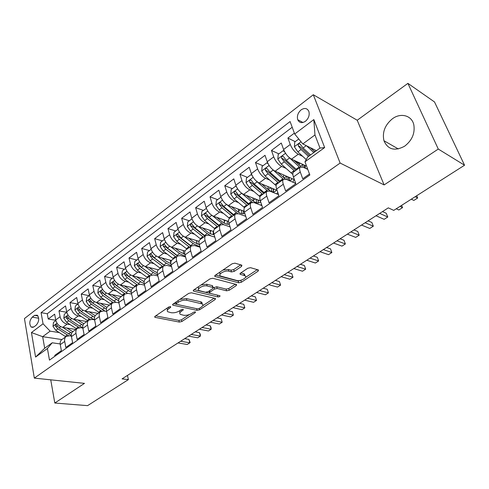 <?xml version="1.0" encoding="UTF-8"?>
<svg xmlns="http://www.w3.org/2000/svg" width="489" height="489" viewBox="0 0 489 489"><rect width="100%" height="100%" fill="white"/><g stroke="black" fill="none" stroke-linecap="round" stroke-linejoin="round"><path stroke-width="0.73" d="M170.6 306.579L168.729 306.994L155.135 316.261L154.817 317.214L155.257 317.385L179.322 322.074L181.871 321.499L195.343 312.612L195.343 311.823L193.54 312.226L191.774 313.394C189.047 314.983 186.297 315.601 183.522 315.24L180.313 314.348C179.329 313.504 179.701 312.471 181.419 311.23L183.192 310.044L183.161 309.244L181.327 309.653L179.555 310.839C176.816 312.459 174.017 313.082 171.156 312.716L167.806 311.774C166.81 310.912 167.165 309.855 168.876 308.608L170.649 307.404L170.6 306.579M392.545 118.68C384.977 124.872 382.111 132.219 383.938 140.722C387.905 149.646 394.812 151.462 404.66 146.174C412.105 140.367 415.155 133.228 413.81 124.756C411.805 115.435 400.821 112.494 392.545 118.68M301.102 109.884C297.923 112.763 296.799 116.04 297.728 119.719C299.335 122.971 301.909 123.491 305.436 121.278C308.602 118.46 309.763 115.208 308.901 111.523C307.281 108.148 304.684 107.598 301.102 109.884M241.511 266.456L241.896 265.203L234.958 263.161L232.165 263.767L215.27 275.283L214.909 276.468L238.73 282.813L241.389 282.226L258.07 271.218L258.485 270.001L250.527 267.672L247.801 268.265L240.564 273.1L240.166 274.298L244.989 275.765C247.972 277.361 240.466 281.646 236.774 280.478L220.515 276.022C217.446 274.366 225.068 269.971 228.895 271.218L231.505 271.939L234.249 271.346L241.511 266.456L241.04 264.922M384.122 184.921L438.278 149.059L464.55 165.221L434.513 101.957L407.905 83.362L357.221 120.245L313.296 94.738L340.13 163.057L384.122 184.921L357.221 120.245M50.74 379.837L54.805 403.028L84.487 383.364L34.328 378.119L340.13 163.057M54.805 403.028L87.574 405.638L128.387 379.611L127.464 375.418M464.55 165.221L393.749 210.374L388.297 207.862L122.067 378.883L128.387 379.611M191.401 292.795L188.693 293.394L173.057 304.048L172.721 305.069L173.124 305.234L197.049 310.356L199.628 309.781L215.111 299.568L215.484 298.516L191.401 292.795M193.754 289.94L210.007 278.864L212.758 278.265L236.578 284.531L236.187 285.662L229.255 290.234L226.621 290.814L217.208 288.467L214.53 289.06L209.977 292.11L209.61 293.198L209.94 293.327L219.983 295.778C220.105 296.499 219.408 296.878 217.886 296.933L193.766 291.187L193.412 291.041L193.754 289.94M294.378 133.142L287.905 138.032L295.215 141.651M315.209 151.566L313.675 150.801M302.746 156.376L298.253 154.224C294.836 152.226 292.171 148.986 290.258 144.493L283.589 149.487L281.279 143.039L271.468 150.441L278.852 153.882M299.494 163.509L295.197 161.504M285.992 168.375L281.658 166.431C278.21 164.512 275.564 161.327 273.718 156.871L267.232 161.725L265.02 155.313L255.478 162.519L262.929 165.783M269.702 180.068L265.509 178.296C262.037 176.462 259.414 173.332 257.63 168.907L251.315 173.632L249.201 167.256L239.916 174.267L247.428 177.373M253.864 191.468L249.793 189.848C246.303 188.088 243.699 185.013 241.976 180.618L235.832 185.215L233.809 178.876L224.769 185.704L232.336 188.65M238.455 202.574L234.5 201.095C230.985 199.402 228.4 196.382 226.737 192.024L220.753 196.499L218.821 190.197L210.013 196.847L217.629 199.64M223.449 213.4L219.604 212.043C216.071 210.423 213.504 207.452 211.896 203.124L206.071 207.483L204.219 201.217L195.643 207.697L203.302 210.349M208.846 223.956L205.093 222.709C201.547 221.156 198.999 218.235 197.44 213.938L191.761 218.186L189.995 211.963L181.639 218.271L189.335 220.79M194.616 234.249L190.948 233.106C187.391 231.615 184.86 228.742 183.357 224.475L177.825 228.62L176.132 222.428L167.984 228.583L175.716 230.967M180.747 244.292L177.165 243.241C173.595 241.81 171.083 238.98 169.628 234.751L164.231 238.785L162.617 232.636L154.665 238.638L162.434 240.9M167.226 254.091L163.723 253.125C160.141 251.749 157.647 248.962 156.242 244.763L150.979 248.699L149.432 242.587L141.682 248.443L149.475 250.588M154.047 263.657L150.606 262.764C147.024 261.444 144.548 258.699 143.185 254.537L138.051 258.375L136.572 252.3L129.004 258.015L136.828 260.038M141.18 272.99L137.812 272.165C134.218 270.906 131.761 268.204 130.441 264.066L125.435 267.813L124.023 261.774L116.633 267.355L124.475 269.268M128.631 282.11L125.325 281.346C121.724 280.136 119.285 277.477 118.008 273.369L113.118 277.025L111.773 271.028L104.56 276.474L112.415 278.284M116.382 291.016L113.136 290.307C109.53 289.146 107.109 286.523 105.868 282.446L101.095 286.022L99.805 280.063L92.763 285.38L100.636 287.092M104.42 299.714L101.229 299.06C97.623 297.948 95.221 295.362 94.016 291.316L89.353 294.806L88.124 288.883L81.241 294.078L89.126 295.692M92.733 308.211L89.597 307.612C85.991 306.542 83.601 303.999 82.439 299.983L77.885 303.388L76.706 297.501L69.982 302.581L77.879 304.103M81.321 316.524L78.234 315.967C74.621 314.94 72.256 312.428 71.125 308.443L66.675 311.774L65.55 305.925L58.98 310.888L60.074 316.719C61.162 320.674 63.515 323.143 67.121 324.134L70.165 324.641M66.797 312.306L58.98 310.888M54.927 356.236L54.768 355.356L61.382 350.65L60.269 344.623C59.921 342.489 60.373 340.87 61.614 339.763L62.011 339.476M71.363 336.084L69.346 335.772L66.033 336.566C64.799 337.673 64.352 339.293 64.707 341.432L65.838 347.477L72.604 342.655L71.443 336.585C71.076 334.445 71.51 332.82 72.739 331.719L73.136 331.432M82.818 328.058L80.557 327.679L77.262 328.449C76.04 329.549 75.612 331.169 75.984 333.321L77.17 339.409L84.096 334.476L82.873 328.363C82.494 326.206 82.91 324.58 84.126 323.486L84.518 323.205M94.566 319.855L92.03 319.403L88.753 320.136C87.543 321.23 87.134 322.856 87.525 325.02L88.772 331.151L95.862 326.096L94.585 319.947C94.175 317.777 94.579 316.145 95.777 315.057L96.162 314.782M106.602 311.469L103.778 310.931L100.514 311.634C99.322 312.716 98.931 314.348 99.34 316.524L100.648 322.691L107.91 317.52L106.571 311.328C106.144 309.14 106.523 307.508 107.708 306.432L108.093 306.157M118.937 302.893L115.801 302.257L112.562 302.923C111.382 303.993 111.009 305.625 111.443 307.819L112.812 314.03L120.251 308.73L118.845 302.495C118.399 300.295 118.76 298.663 119.927 297.593L120.306 297.324M131.584 294.121L128.112 293.369L124.897 293.999C123.735 295.063 123.387 296.701 123.845 298.907L125.27 305.16L132.898 299.726L131.431 293.449C130.954 291.236 131.297 289.598 132.446 288.541L132.819 288.272M144.561 285.154L140.728 284.268L137.537 284.861C136.394 285.912 136.064 287.55 136.547 289.769L138.045 296.065L145.856 290.497L144.322 284.176C143.827 281.951 144.145 280.313 145.276 279.268L145.643 278.999M157.874 275.979L153.656 274.94L150.496 275.49C149.371 276.529 149.066 278.168 149.573 280.405L151.138 286.743L159.151 281.034L157.544 274.671C157.018 272.428 157.311 270.79 158.424 269.757L158.784 269.5M171.535 266.597L166.908 265.38L163.772 265.888C162.678 266.915 162.391 268.553 162.923 270.802L164.561 277.184L172.782 271.328L171.101 264.922C170.551 262.666 170.82 261.028 171.908 260.007L172.262 259.751M185.569 256.994L180.496 255.576L177.397 256.04C176.321 257.055 176.058 258.693 176.621 260.955L178.332 267.379L186.767 261.37L185.007 254.922C184.432 252.654 184.671 251.016 185.734 250.007L186.083 249.757M199.989 247.171L194.433 245.521L191.364 245.936C190.313 246.933 190.08 248.571 190.667 250.851L192.464 257.318L201.12 251.15L199.28 244.659C198.675 242.373 198.889 240.735 199.928 239.751L200.264 239.5M214.812 237.128L208.736 235.203L205.704 235.57C204.677 236.554 204.475 238.186 205.093 240.478L206.969 246.988L215.857 240.661L213.931 234.127C213.296 231.823 213.479 230.191 214.488 229.219L214.824 228.974M230.062 226.853L223.412 224.616L220.423 224.928C219.427 225.894 219.249 227.526 219.897 229.83L221.859 236.383L230.991 229.885L228.974 223.308C228.308 220.991 228.461 219.359 229.445 218.406L229.769 218.167M245.753 216.352L238.479 213.742L235.539 213.999C234.567 214.946 234.427 216.578 235.105 218.895L237.159 225.49L246.542 218.815L244.427 212.195C243.73 209.867 243.852 208.235 244.8 207.299L245.117 207.067M261.921 205.618L253.956 202.574L251.065 202.77C250.123 203.699 250.013 205.325 250.729 207.66L252.88 214.298L262.52 207.434L260.313 200.771C259.58 198.43 259.665 196.798 260.582 195.887L260.888 195.661M278.577 194.653L269.861 191.101L267.018 191.236C266.114 192.14 266.04 193.766 266.792 196.113L269.036 202.794L278.95 195.734L276.64 189.029C275.869 186.676 275.924 185.05 276.805 184.157L277.098 183.943M295.766 183.461L286.206 179.31L283.418 179.371C282.55 180.258 282.514 181.877 283.302 184.243L285.655 190.961L295.851 183.699L293.437 176.957C292.624 174.585 292.636 172.965 293.479 172.097L293.767 171.89M283.589 149.487C285.472 153.962 288.131 157.183 291.56 159.145L306.591 166.168M267.232 161.725C269.048 166.168 271.688 169.335 275.142 171.217L294.409 179.665M251.315 173.632C253.076 178.039 255.692 181.15 259.17 182.953L277.092 190.343M235.832 185.215C237.526 189.598 240.13 192.654 243.626 194.384L260.344 200.863M220.753 196.499C222.397 200.845 224.977 203.846 228.491 205.508L244.17 211.23M206.071 207.483C207.654 211.798 210.215 214.75 213.754 216.346L228.589 221.438M191.761 218.186C193.302 222.471 195.838 225.374 199.39 226.902L213.565 231.48M177.825 228.62C179.31 232.868 181.829 235.722 185.392 237.189L199.047 241.346M164.231 238.785C165.667 243.002 168.173 245.814 171.749 247.226L185.013 251.028M150.979 248.699C152.366 252.886 154.854 255.655 158.436 257.006L171.45 260.521M138.051 258.375C139.396 262.532 141.865 265.258 145.453 266.554L158.344 269.824M125.435 267.813C126.737 271.939 129.188 274.622 132.782 275.863L145.704 278.956M113.118 277.025C114.383 281.12 116.816 283.767 120.416 284.959L133.375 287.874M101.095 286.022C102.317 290.087 104.732 292.691 108.338 293.834L121.327 296.585M89.353 294.806C90.538 298.84 92.934 301.407 96.541 302.508L109.56 305.093M77.885 303.388C79.035 307.392 81.412 309.922 85.019 310.98L98.057 313.406M66.675 311.774C67.788 315.753 70.147 318.241 73.76 319.256L86.816 321.536M33.906 326.915L36.217 325.167C39.077 321.713 39.45 318.4 37.329 315.209L34.53 315.368L32.237 317.135C29.383 320.619 29.034 323.938 31.186 327.086L33.906 326.915M313.296 94.738L24.45 318.559L34.328 378.119M294.696 134.004L313.834 119.573L324.653 147.568L304.983 161.822L307.691 157.03L320.002 148.081L314.965 134.94L302.813 143.937L294.696 134.004L290.087 121.541L41.088 312.648L43.056 323.785L50.122 331.151L59.261 332.587M304.983 161.822L309.849 174.989L49.468 360.112L47.415 348.486L35.581 357.068L31.443 332.544L43.056 323.785M307.783 169.39L303.015 167.183L300.283 167.177L293.479 172.097M292.196 127.25L47.268 313.736L48.222 319.011L54.646 314.158L55.722 319.971C56.797 323.92 59.145 326.377 62.751 327.349L75.819 329.488M300.283 167.177C299.457 168.033 299.457 169.652 300.289 172.03L302.746 178.791L309.482 173.998M71.125 308.443L69.982 302.581M82.439 299.983L81.241 294.078M94.016 291.316L92.763 285.38M105.868 282.446L104.56 276.474M118.008 273.369L116.633 267.355M130.441 264.066L129.004 258.015M143.185 254.537L141.682 248.443M156.242 244.763L154.665 238.638M169.628 234.751L167.984 228.583M183.357 224.475L181.639 218.271M197.44 213.938L195.643 207.697M211.896 203.124L210.013 196.847M226.737 192.024L224.769 185.704M241.976 180.618L239.916 174.267M257.63 168.907L255.478 162.519M273.718 156.871L271.468 150.441M290.258 144.493L287.905 138.032M302.813 143.937L316.395 150.704M50.122 331.151L42.659 336.676L44.688 348.254L52.213 342.783L47.415 348.486M61.889 339.562L42.659 336.676L31.443 332.544M60.171 343.938L52.213 342.783M438.278 149.059L407.905 83.362M55.789 320.301L48.222 319.011M47.268 313.736L41.088 312.648M288.272 176.975L289.146 180.472L289.152 177.36M294.879 183.075L295.478 182.654M304.182 165.484L304.549 165.215M44.688 348.254L35.581 357.068M313.834 119.573L314.965 134.94M324.653 147.568L320.002 148.081M167.183 308.052L167.397 310.142M179.634 310.79L179.903 312.789M155.734 315.851L178.895 320.405L181.437 319.837L189.445 314.537M202.587 305.839L214.194 298.162M173.571 303.7L196.743 308.706M176.413 303.486L176.456 304.311L197.44 308.852L199.249 308.449L201.138 307.202C202.953 305.912 203.338 304.83 202.293 303.956L186.877 300.295C183.992 299.885 181.138 300.515 178.314 302.19L176.413 303.486L176.034 302.019M175.606 302.312L176.083 303.828M202.25 303.926L201.823 302.257L200.716 301.811L201.181 303.51M179.836 299.427L186.413 298.571L200.716 301.811M235.343 284.164L228.754 288.528L229.255 290.234M213.277 287.85L216.713 286.743L226.12 289.109L228.754 288.528M208.925 291.132L209.457 292.648M194.176 289.653L217.972 295.258M207.183 285.973C203.412 284.855 196.132 288.92 198.968 290.533L205.459 292.251L208.137 291.664L212.691 288.602L213.057 287.489L207.183 285.973L206.694 284.231L201.095 284.94M198.314 286.835L198.54 288.999M212.727 286.328L212.25 285.625L212.739 287.355M206.694 284.231L212.25 285.625M222.935 270.056L228.369 269.457L230.979 270.185L233.724 269.586L240.753 264.836M219.726 272.245L220.032 274.366M244.94 275.6L244.457 274.036L243.773 273.748L244.304 275.478M240.826 272.923L243.773 273.748M215.582 275.069L238.216 281.096L241.609 280.02M245.35 277.55L257.312 269.635M55.85 320.564L53.478 322.343L52.983 326.316L55.789 330.35L65.758 336.762M62.678 327.337L71.7 333.143M66.859 328.021L72.763 331.701M178.02 342.942L187.208 344.482L189.818 342.826L188.925 339.397L184.689 338.657M71.308 335.405L59.126 327.887L56.321 324.543C55.55 324.39 55.251 324.885 55.422 326.022L57.83 328.84L68.588 335.705M188.925 339.397L190.148 342.526L189.818 342.826L180.637 341.255M66.816 312.373L64.303 314.25L63.815 318.26L66.651 322.343L76.657 328.883M73.631 319.231L82.959 325.307M77.812 319.965L83.827 323.767M188.583 336.157L197.733 337.795L200.398 336.102L199.469 332.654L195.258 331.866M82.769 327.673L79.505 326.041L70.068 319.818L67.25 316.45C66.455 316.273 66.137 316.774 66.315 317.942L68.741 320.796L79.224 327.636M68.894 318.828L68.405 318.308L66.315 317.942M199.469 332.654L200.325 334.445L200.398 336.102L191.254 334.439M78.026 303.987L75.379 305.967L74.896 310.02L77.757 314.146L87.806 320.827M84.835 310.943L94.524 317.318M89.01 311.719L95.202 315.686M199.353 329.238L208.467 330.974L211.181 329.244L210.221 325.778L206.028 324.947M94.548 319.775L90.728 317.917L81.253 311.572L78.429 308.174C77.604 307.978 77.28 308.48 77.451 309.678L79.896 312.569L90.202 319.427M80.349 310.839L79.542 310.069L77.451 309.678M210.221 325.778L211.065 327.606L211.181 329.244L202.079 327.483M89.505 295.411L86.712 297.501L86.229 301.591L89.126 305.766L99.206 312.581M96.296 302.453L106.419 309.176M100.471 303.284L106.902 307.447M210.337 322.178L219.408 324.018L222.177 322.257L221.187 318.767L217.012 317.893M105.135 311.187L92.702 303.131L89.872 299.702C89.016 299.482 88.674 299.989 88.845 301.218L91.315 304.152L101.51 311.059M92.066 302.636L90.936 301.634L88.845 301.218M221.187 318.767L222.177 322.257L213.118 320.393M101.254 286.627L98.307 288.828L97.831 292.96L100.758 297.19L110.869 304.146M108.026 293.761L118.65 300.869M112.201 294.653L118.943 299.042M221.541 314.983L230.57 316.927L233.394 315.13L232.373 311.621L228.216 310.692M115.93 302.281L104.42 294.488L101.578 291.034C100.697 290.79 100.337 291.297 100.508 292.563L103.002 295.539L113.142 302.532M113.344 300.674L102.598 293.003L100.508 292.563M232.373 311.621L233.394 315.13L224.378 313.162M113.283 277.642L110.184 279.959L109.707 284.133L112.672 288.406L122.812 295.509M120.025 284.855L131.248 292.398M124.2 285.808L131.345 290.478M232.972 307.636L241.957 309.69L244.836 307.856L243.779 304.329L239.647 303.351M127.336 293.259L116.419 285.643L113.57 282.165C112.653 281.89 112.281 282.397 112.452 283.706L114.964 286.719L125.105 293.84M126.125 292.489L114.53 284.17L112.452 283.706M243.779 304.329L244.836 307.856L235.869 305.778M125.6 268.43L122.336 270.869L121.871 275.087L124.866 279.415L135.037 286.67M132.311 275.735L140.667 281.762L144.224 283.736M136.492 276.75L144.114 281.725M244.641 300.142L253.571 302.306L256.511 300.435L255.417 296.89L251.309 295.863M139.304 284.152L128.705 276.585L125.85 273.082C124.903 272.77 124.512 273.29 124.683 274.629L127.213 277.685L137.391 284.965M138.974 283.944L126.755 275.124L124.683 274.629M255.417 296.89L256.511 300.435L247.599 298.241M138.222 258.993L134.787 261.56L134.328 265.82L137.354 270.209L147.556 277.618M157.929 270.313L157.806 269.69M144.891 266.377L153.338 272.587L157.592 274.873M149.072 267.471L153.674 270.857L157.281 272.789M256.554 292.489L265.423 294.775L268.424 292.862L267.294 289.299L263.21 288.217M151.688 274.891L141.29 267.306L138.43 263.779C137.452 263.437 137.042 263.95 137.207 265.331L139.762 268.43L149.97 275.869M151.614 274.91L139.279 265.857L137.207 265.331M267.294 289.299L268.424 292.862L259.567 290.552M151.156 249.329L147.544 252.024L147.091 256.334L150.154 260.771L160.38 268.339M170.783 263.62L170.386 260.234M157.764 256.786L166.321 263.192L171.321 265.784M161.963 257.96L166.633 261.462L170.857 263.638M268.712 284.677L277.52 287.086L280.588 285.136L279.415 281.548L275.362 280.411M164.475 265.454L154.188 257.795L151.327 254.249C150.306 253.864 149.878 254.384 150.044 255.808L152.623 258.95L162.855 266.554M164.316 265.527L152.103 256.358L150.044 255.808M279.415 281.548L280.588 285.136L271.792 282.703M164.42 239.414L160.618 242.257L160.172 246.603L163.271 251.101L173.522 258.84M183.785 253.968L183.271 250.527M170.954 246.939L179.622 253.559L185.417 256.432M175.172 248.204L179.909 251.829L184.848 254.249M281.132 276.701L289.873 279.231L293.003 277.245L291.792 273.638L287.77 272.44M177.66 255.839L167.403 248.051L164.542 244.482C163.485 244.06 163.039 244.579 163.198 246.046L165.802 249.231L176.058 257.006M177.464 255.979L165.251 246.627L163.198 246.046M291.792 273.638L293.003 277.245L284.274 274.684M178.02 229.249L174.023 232.238L173.577 236.633L176.718 241.187L186.994 249.097M197.091 244.054L196.48 240.564M184.463 236.829L193.259 243.687L199.885 246.804M188.705 238.198L193.522 241.957L199.255 244.579M293.81 268.553L302.483 271.218L305.68 269.188L304.427 265.558L300.442 264.298M191.242 246.028L180.954 238.057L178.094 234.469C177 233.999 176.535 234.524 176.688 236.034L179.31 239.274L189.591 247.22M190.979 246.218L178.736 236.652L176.688 236.034M305.68 269.188L297.025 266.493M191.963 218.827L187.77 221.963L187.33 226.401L190.508 231.016L200.808 239.109M210.698 233.846L210.019 230.337M198.289 226.431L207.244 233.565L211.028 235.93M213.656 236.762L214.738 236.859M202.58 227.935L207.477 231.835C209.909 233.742 212.11 234.653 214.06 234.579M306.768 260.234L315.368 263.027L318.632 260.955L317.337 257.312L313.382 255.985M205.16 235.961L194.854 227.813L191.994 224.2C190.863 223.687 190.374 224.207 190.521 225.771L193.167 229.054L203.467 237.183M213.253 231.383L213.21 234.555M204.83 236.205L192.556 226.425L190.521 225.771M318.632 260.955L310.05 258.125M206.389 208.412L201.871 211.419L201.437 215.912L204.653 220.588L214.971 228.864M224.61 223.326L223.919 219.836M212.44 215.735L223.773 224.738M229.335 226.615L229.971 226.566M216.81 217.397L221.792 221.45C224.696 223.748 227.177 224.653 229.243 224.176M320.008 251.725L328.529 254.665L331.86 252.544L330.521 248.883L326.603 247.489M219.439 225.637L209.115 217.299L206.254 213.669C205.087 213.106 204.573 213.626 204.714 215.233L207.385 218.571L217.703 226.89M227.238 220.973L227.324 224.255M219.029 225.93L206.737 215.924L204.714 215.233M228.65 224.286L228.98 223.32L235.105 218.895M331.86 252.544L323.363 249.573M221.199 197.721L220.753 197.305L216.34 200.606L215.918 205.148L219.17 209.879L229.506 218.357M238.84 212.464L238.198 209.047M226.908 204.702L237.599 213.51M244.861 216.034L245.594 215.838M231.407 206.572L236.48 210.796C239.965 213.571 242.727 214.396 244.775 213.277L244.665 213.345M333.541 243.033L341.976 246.12L345.381 243.956L343.993 240.27L340.118 238.809M234.09 215.044L223.748 206.505L220.894 202.862C219.689 202.244 219.145 202.764 219.28 204.426L221.975 207.819L232.312 216.327M243.559 212.342L243.277 210.9M241.554 210.276L241.792 213.662M233.601 215.392L221.291 205.154L219.28 204.426M243.204 213.772L243.595 211.016M345.381 243.956L336.976 240.826M220.753 197.305L221.083 197.428M236.425 186.737L235.729 186.12L231.193 189.506L230.777 194.096L234.078 198.895L244.5 207.636M253.363 201.23L252.886 197.972M241.615 193.241L252.287 202.281M260.57 205.105L261.572 204.567M246.377 195.447L251.56 199.86C255.319 202.904 258.174 203.699 260.124 202.244L260.613 201.682M347.379 234.145L355.717 237.385L359.201 235.172L357.765 231.462L353.932 229.934M249.127 204.17L238.779 195.429L235.924 191.767C234.677 191.089 234.109 191.615 234.231 193.332L236.951 196.774L247.3 205.49M258.363 202.03L257.917 199.928M256.218 199.267L256.621 202.776M248.559 204.579L236.23 194.096L234.231 193.332M258.125 202.972L258.406 200.111M359.201 235.172L350.888 231.89M235.729 186.12L236.242 186.321M252.073 175.453L251.101 174.622L246.444 178.106L246.04 182.745L249.378 187.611L260.026 196.731M268.18 189.555L268.027 186.609M256.652 181.358L267.593 190.887M276.603 193.803L277.844 192.519M261.749 184.017L267.043 188.632C270.802 191.749 273.626 192.605 275.515 191.199L276.297 190.019M361.53 225.056L369.77 228.455L373.327 226.193L371.848 222.464L368.058 220.857M264.567 193.002L254.207 184.053L251.358 180.38C250.068 179.64 249.482 180.16 249.586 181.932L252.33 185.435L262.691 194.359M273.559 191.419L272.911 188.62M275.509 191.199L275.081 191.511M271.23 187.929L271.823 191.578M263.913 193.479L251.572 182.745L249.586 181.932M273.437 191.877L273.589 188.901M373.327 226.193L365.112 222.752M251.101 174.622L251.823 174.928M268.161 163.858L266.896 162.819L262.11 166.394L261.713 171.083L265.099 176.022L276.126 185.661M283.363 177.458L283.712 174.976M272.141 169.115L283.479 179.316M292.856 182.195L294.121 179.542M277.526 172.262L285.539 179.072M288.779 180.429L291.316 179.854L292.08 178.644M375.998 215.759L384.134 219.323L387.777 217.006L386.243 213.265L382.502 211.578M284.115 178.069L286.603 176.242L287.391 179.824M280.423 181.535L270.062 172.36L267.214 168.681C265.888 167.874 265.27 168.393 265.362 170.227L268.137 173.778L278.498 182.929M279.684 182.073L267.33 171.083L265.362 170.227M387.777 217.006L379.672 213.4M266.896 162.819L267.856 163.247M284.708 151.932L283.131 150.685L278.21 154.359L277.825 159.102L281.254 164.108L292.85 174.426M299.06 165.037L299.708 163.35M288.076 156.492L299.867 167.476M293.724 160.16L301.163 166.786M306.389 168.748L307.385 168.332M304.036 164.976L304.947 168.082M300.454 166.242L302.544 164.732L302.367 164.194M296.719 169.75L286.352 160.349L283.51 156.657C282.147 155.783 281.499 156.297 281.578 158.198L284.372 161.81L294.739 171.187M302.544 164.732L303.247 167.293M295.882 170.361L283.522 159.096L281.578 158.198M305.35 168.265L305.112 165.478M396.243 208.779L398.828 209.983L402.557 207.617L399.984 206.401M402.557 207.617L401.603 205.362M283.131 150.685L284.36 151.266M298.773 138.992L294.763 141.987L294.39 146.786L297.862 151.865L306.236 159.603M306.53 145.789L313.797 152.592M310.362 147.696L314.8 151.859M310.564 154.946L303.107 147.996L300.264 144.292C298.865 143.35 298.192 143.864 298.247 145.826L301.071 149.5L308.528 156.425M309.543 155.685L300.173 146.773L298.247 145.826M411.316 199.17L413.865 200.429L417.673 198.008L415.143 196.731M417.673 198.008L416.689 195.741M298.253 154.224L291.56 159.145M281.658 166.431L275.142 171.217M265.509 178.296L259.17 182.953M249.793 189.848L243.626 194.384M234.5 201.095L228.491 205.508M219.604 212.043L213.754 216.346M205.093 222.709L199.39 226.902M190.948 233.106L185.392 237.189M177.165 243.241L171.749 247.226M163.723 253.125L158.436 257.006M150.606 262.764L145.453 266.554M137.812 272.165L132.782 275.863M125.325 281.346L120.416 284.959M113.136 290.307L108.338 293.834M101.229 299.06L96.541 302.508M89.597 307.612L85.019 310.98M78.234 315.967L73.76 319.256M67.121 324.134L62.751 327.349M64.707 341.432L60.269 344.623M300.289 172.03L293.437 176.957M283.302 184.243L276.64 189.029M266.792 196.113L260.313 200.771M250.729 207.66L244.427 212.195M219.897 229.83L213.931 234.127M205.093 240.478L199.28 244.659M190.667 250.851L185.007 254.922M176.621 260.955L171.101 264.922M162.923 270.802L157.544 274.671M149.573 280.405L144.322 284.176M136.547 289.769L131.431 293.449M123.845 298.907L118.845 302.495M111.443 307.819L106.571 311.328M99.34 316.524L94.585 319.947M87.525 325.02L82.873 328.363M75.984 333.321L71.443 336.585M60.074 316.719L55.722 319.971M38.692 318.229L32.237 317.135M37.983 315.961L34.53 315.368M168.503 307.147L168.876 308.608M182.972 309.219L183.192 310.044M181.058 309.837L181.419 311.23M195.123 311.799L195.343 312.612M181.437 319.837L181.871 321.499M178.895 320.405L179.322 322.074M155.001 316.359L155.257 317.385M170.435 306.554L170.649 307.404M214.744 298.29L215.111 299.568M199.261 308.443L199.628 309.781M196.59 308.675L197.049 310.356M172.855 304.201L173.124 305.234M186.413 298.571L186.877 300.295M177.929 300.723L178.314 302.19M235.771 284.28L236.187 285.662M226.12 289.109L226.621 290.814M216.713 286.743L217.208 288.467M214.041 287.336L214.53 289.06M209.579 290.692L209.977 292.11M217.403 295.234L217.886 296.933M193.485 290.16L193.766 291.187M233.724 269.586L234.249 271.346M230.979 270.185L231.505 271.939M228.369 269.457L228.895 271.218M240.142 273.461L240.429 274.408M257.599 269.714L258.07 271.218M240.869 280.515L241.389 282.226M238.216 281.096L238.73 282.813M214.916 275.576L215.215 276.597M57.036 323.211L52.995 326.218M67.231 334.922L65.184 336.408M70.599 332.483L68.533 333.981M57.83 328.84L55.789 330.35M60.77 326.676L59.126 327.887M57.5 326.365L55.422 326.022M68.02 315.044L63.827 318.162M78.173 327L76.076 328.522M81.614 324.507L79.505 326.041M68.741 320.796L66.651 322.343M71.773 318.559L70.068 319.818M79.255 306.689L74.909 309.922M89.365 318.901L87.219 320.454M92.886 316.352L90.728 317.917M79.896 312.569L77.757 314.146M83.032 310.258L81.253 311.572M90.752 298.131L86.241 301.487M100.813 310.613L98.619 312.202M104.42 308.003L102.207 309.604M91.315 304.152L89.126 305.766M94.554 301.762L92.702 303.131M102.525 289.378L97.843 292.862M112.531 302.129L110.282 303.755M116.217 299.457L113.955 301.096M103.002 295.539L100.758 297.19M106.351 293.064L104.42 294.488M114.579 280.411L109.719 284.023M124.524 293.449L122.226 295.111M128.301 290.717L125.985 292.391M114.964 286.719L112.672 288.406M118.43 284.164L116.419 285.643M126.926 271.23L121.883 274.983M136.804 284.561L134.444 286.267M140.667 281.762L138.295 283.479M127.213 277.685L124.866 279.415M130.801 275.044L128.705 276.585M139.573 261.823L134.334 265.716M149.377 275.454L146.963 277.202M153.338 272.587L150.905 274.347M139.762 268.43L137.354 270.209M143.473 265.698L141.29 267.306M152.537 252.177L147.097 256.224M162.262 266.126L159.787 267.917M166.321 263.192L163.827 264.995M152.623 258.95L150.154 260.771M156.456 256.12L154.188 257.795M165.826 242.293L160.178 246.493M183.375 250.985L183.797 250.68M175.465 256.572L172.929 258.406M179.622 253.559L177.067 255.411M165.802 249.231L163.271 251.101M169.769 246.309L167.403 248.051M179.451 232.159L173.589 236.523M196.645 241.377L197.385 240.845M188.998 246.774L186.401 248.656M193.259 243.687L190.643 245.582M179.31 239.274L176.718 241.187M183.418 236.242L180.954 238.057M193.43 221.761L187.342 226.291M210.246 231.535L211.321 230.759M202.874 236.731L200.209 238.656M207.244 233.565L204.561 235.509M193.167 229.054L190.508 231.016M197.422 225.918L194.854 227.813M207.776 211.095L201.45 215.802M224.188 221.444L225.606 220.417M217.11 226.425L214.378 228.406M221.596 223.18L218.84 225.172M207.385 218.571L204.653 220.588M211.792 215.325L209.115 217.299M222.501 200.142L215.924 205.032M238.485 211.095L240.27 209.805M231.713 215.851L228.907 217.88M236.315 212.519L233.491 214.567M221.975 207.819L219.17 209.879M226.535 204.451L223.748 206.505M237.623 188.895L230.79 193.98M253.149 200.484L255.313 198.913M246.701 205.001L243.822 207.085M251.432 201.578L248.528 203.681M236.951 196.774L234.078 198.895M241.676 193.289L238.779 195.429M253.149 177.342L246.046 182.629M268.21 189.579L270.759 187.733M262.092 193.858L259.139 195.997M266.945 190.343L263.968 192.501M252.33 185.435L249.378 187.611M257.183 181.853L254.207 184.053M269.109 165.471L261.725 170.967M277.899 182.415L274.867 184.616M282.887 178.803L279.824 181.022M268.137 173.778L265.099 176.022M273.119 170.105L270.062 172.36M285.515 153.271L277.838 158.986M294.146 170.655L291.022 172.917M299.268 166.945L296.12 169.225M284.372 161.81L281.254 164.108M289.5 158.026L286.352 160.349M301.016 141.743L294.396 146.669M301.071 149.5L297.862 151.865M306.273 145.661L303.107 147.996M398.315 148.949L383.938 140.722M302.972 122.501L297.728 119.719M66.033 336.566L61.614 339.763M77.262 328.449L72.739 331.719M88.753 320.136L84.126 323.486M100.514 311.634L95.777 315.057M112.562 302.923L107.708 306.432M124.897 293.999L119.927 297.593M137.537 284.861L132.446 288.541M150.496 275.49L145.276 279.268M163.772 265.888L158.424 269.757M177.397 256.04L171.908 260.007M191.364 245.936L185.734 250.007M205.704 235.57L199.928 239.751M220.423 224.928L214.488 229.219M235.539 213.999L229.445 218.406M251.065 202.77L244.8 207.299M267.018 191.236L260.582 195.887M283.418 179.371L276.805 184.157M33.044 327.379L31.186 327.086M154.695 316.719L154.817 317.214M172.586 304.537L172.721 305.069M201.823 302.257L202.293 303.956M212.568 285.753L213.057 287.489M193.253 290.466L193.412 291.041M244.457 274.036L244.989 275.765M239.989 273.699L240.166 274.298M214.726 275.845L214.909 276.468M245.301 216.187L245.631 215.955M260.723 205.16L261.181 204.83M259.671 202.568L260.124 202.244M290.894 180.154L291.316 179.854M300.038 163.106L299.512 163.485"/></g></svg>

